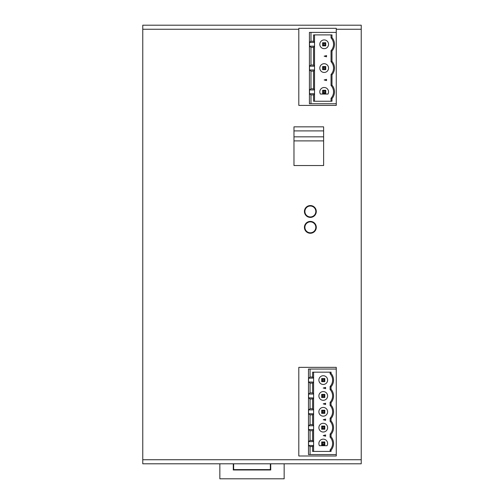 <?xml version="1.0" encoding="UTF-8"?>
<svg xmlns="http://www.w3.org/2000/svg" width="504" height="504" viewBox="0 0 504 504"><rect width="100%" height="100%" fill="white"/><g stroke="black" fill="none" stroke-linecap="round" stroke-linejoin="round"><path stroke-width="0.76" d="M361.229 459.736L142.771 459.736L142.771 463.793L361.229 463.793L361.229 25.2L142.771 25.2L142.771 29.257L298.809 29.257L298.809 28.319L336.262 28.319L336.262 105.405L298.809 105.405L298.809 29.257M142.771 459.736L142.771 29.257M293.977 126.844L323.625 126.844L323.625 165.539L293.977 165.539L293.977 126.844L323.625 126.844L323.625 165.539L293.977 165.539L293.977 126.844L323.625 126.844L323.625 130.901L293.977 130.901L293.977 126.844M298.809 367.359L336.262 367.359L336.262 369.048L336.262 367.359L298.809 367.359L298.809 455.988L298.809 367.359M310.048 369.048L308.486 369.048L308.486 454.558L336.262 454.558L336.262 455.988L298.809 455.988L336.262 455.988L336.262 369.048L310.048 369.048L310.048 377.049L312.619 377.049L313.595 378.082L308.568 378.208L310.048 377.049M316.285 227.329A5.928 5.928 0 0 1 307.396 232.47A5.928 5.928 0 0 1 307.396 222.195A5.928 5.928 0 0 1 316.285 227.329M316.285 211.478A5.928 5.928 0 0 1 307.396 216.613A5.928 5.928 0 0 1 307.396 206.344A5.928 5.928 0 0 1 316.285 211.478M336.262 105.405L298.809 105.405M298.809 28.319L336.262 28.319M284.155 463.793L284.155 478.8L219.845 478.8L219.845 463.793M233.276 463.793L233.276 469.98L270.724 469.98L270.724 463.793M270.346 463.793L270.346 469.602L233.654 469.602L233.276 469.98M233.654 469.602L233.654 463.793M270.346 469.602L270.724 469.98M315.819 211.478A5.462 5.462 0 0 1 307.629 216.21A5.462 5.462 0 0 1 307.629 206.747A5.462 5.462 0 0 1 315.819 211.478M315.819 227.329A5.462 5.462 0 0 1 307.629 232.061A5.462 5.462 0 0 1 307.629 222.604A5.462 5.462 0 0 1 315.819 227.329M331.046 434.379L331.046 436.785L330.114 437.144L330.114 434.02L331.046 434.379A10.301 10.301 0 0 0 331.046 420.935L330.114 421.287L330.114 418.169L331.046 418.522L331.046 420.935M308.568 445.397L313.595 445.517L312.619 446.55L310.048 446.55L308.568 445.397L308.568 441.617L310.048 440.464L310.048 430.7L312.619 430.7L312.619 440.464L313.595 441.498L313.595 429.666L312.619 430.7M310.048 440.464L312.619 440.464M322.522 428.381L322.522 426.932L321.684 426.094L321.684 429.213L322.522 428.381L323.971 428.381L324.809 429.213L321.684 429.213M330.114 451.433L330.114 449.87L331.046 450.229L331.046 451.433L312.619 451.433L312.619 446.55M313.595 451.433L313.595 445.517M322.522 444.232L322.522 442.783L323.971 442.783L323.971 444.232L322.522 444.232L321.684 445.07L324.809 445.07L324.809 441.945L321.684 441.945L321.684 445.07M323.971 444.232L324.809 445.07M313.595 441.498L313.595 445.397M313.595 441.617L308.568 441.617M318.881 411.799A4.372 4.372 0 0 0 323.247 416.172A4.372 4.372 0 0 0 327.619 411.799A4.372 4.372 0 0 0 323.247 407.434A4.372 4.372 0 0 0 318.881 411.799M318.881 443.507A4.372 4.372 0 0 0 319.46 445.694L327.033 445.694A4.372 4.372 0 0 0 323.247 439.141A4.372 4.372 0 0 0 318.881 443.507M323.971 412.524L323.971 411.075L322.522 411.075L321.684 410.237L324.809 410.237L324.809 413.362L321.684 413.362L322.522 412.524L323.971 412.524L324.809 413.362M330.114 449.87A9.362 9.362 0 0 0 330.114 437.144M325.59 436.206L325.59 434.952L323.247 435.582L325.59 436.206M323.971 411.075L324.809 410.237M330.114 418.169A9.362 9.362 0 0 0 330.114 405.436L330.114 402.312L331.046 402.671A10.301 10.301 0 0 0 331.046 389.227L330.114 389.579L330.114 386.461L331.046 386.814A10.301 10.301 0 0 0 331.046 373.37L331.046 372.166L312.619 372.166L312.619 377.049M322.522 380.816L323.971 380.816L324.809 381.654L321.684 381.654L322.522 380.816L322.522 379.367L323.971 379.367L324.809 378.536L321.684 378.536L322.522 379.367M313.595 429.54L308.568 429.54L308.568 425.767L310.048 424.614L312.619 424.614L313.595 425.647L313.595 429.666M313.595 425.767L308.568 425.767M308.568 429.54L310.048 430.7M331.046 450.229A10.301 10.301 0 0 0 331.046 436.785M323.971 428.381L323.971 426.932L324.809 426.094L324.809 429.213M322.522 426.932L323.971 426.932M322.522 442.783L321.684 441.945M323.971 442.783L324.809 441.945M321.684 413.362L321.684 410.237M330.114 434.02A9.362 9.362 0 0 0 330.114 421.287M323.247 419.725L325.59 420.355L325.59 419.101L323.247 419.725M323.247 403.874L325.59 404.504L325.59 403.244L323.247 403.874M323.247 388.023L325.59 388.647L325.59 387.393L323.247 388.023M322.522 411.075L322.522 412.524M308.568 413.69L313.595 413.809L312.619 414.842L310.048 414.842L308.568 413.69L308.568 409.909L310.048 408.757L310.048 398.992L312.619 398.992L312.619 408.757L313.595 409.79L313.595 397.958L312.619 398.992M318.881 427.657A4.372 4.372 0 0 0 323.247 432.022A4.372 4.372 0 0 0 327.619 427.657A4.372 4.372 0 0 0 323.247 423.284A4.372 4.372 0 0 0 318.881 427.657M321.684 426.094L324.809 426.094M310.048 424.614L310.048 414.842M312.619 424.614L312.619 414.842M313.595 425.647L313.595 413.809M331.046 418.522A10.301 10.301 0 0 0 331.046 405.077L330.114 405.436M331.046 402.671L331.046 405.077M310.048 454.558L310.048 446.55M331.046 386.814L331.046 389.227M321.684 394.386L321.684 397.505L322.522 396.673L322.522 395.224L321.684 394.386L324.809 394.386L324.809 397.505L321.684 397.505M322.522 396.673L323.971 396.673L323.971 395.224L324.809 394.386M322.522 395.224L323.971 395.224M323.971 396.673L324.809 397.505M310.048 408.757L312.619 408.757M310.048 398.992L308.568 397.832L313.595 397.958M313.595 409.79L313.595 413.69M313.595 409.909L308.568 409.909M330.114 386.461A9.362 9.362 0 0 0 330.114 373.729L330.114 372.166M331.046 373.37L330.114 373.729M330.114 402.312A9.362 9.362 0 0 0 330.114 389.579M308.568 397.832L308.568 394.059L310.048 392.906L310.048 383.135L312.619 383.135L313.595 382.101L308.568 381.982L310.048 383.135M308.568 378.208L308.568 381.982M313.595 378.208L313.595 381.982M310.048 392.906L312.619 392.906L313.595 393.939L313.595 382.101M313.595 393.939L313.595 397.832M313.595 378.082L313.595 372.166M313.595 394.059L308.568 394.059M312.619 392.906L312.619 383.135M318.881 395.949A4.372 4.372 0 0 0 323.247 400.315A4.372 4.372 0 0 0 327.619 395.949A4.372 4.372 0 0 0 323.247 391.576A4.372 4.372 0 0 0 318.881 395.949M321.684 381.654L321.684 378.536M327.619 380.092A4.372 4.372 0 0 0 323.247 375.726A4.372 4.372 0 0 0 318.881 380.092A4.372 4.372 0 0 0 323.247 384.464A4.372 4.372 0 0 0 327.619 380.092M323.971 380.816L323.971 379.367M324.809 378.536L324.809 381.654M336.262 103.748L309.424 103.748L309.424 32.407L336.262 32.407M314.527 89.851L314.527 70.088L313.557 71.121L313.557 88.817L314.527 89.851L314.527 93.87L313.557 94.903L313.557 101.254L331.985 101.254L331.985 98.582A10.301 10.301 0 0 0 331.985 85.138L331.985 74.8A10.301 10.301 0 0 0 331.985 61.356L331.985 51.024A10.301 10.301 0 0 0 331.985 37.579L331.046 37.932L331.046 34.908M314.527 101.254L314.527 93.87M314.527 34.908L314.527 46.311L313.557 47.345L310.981 47.345L309.506 46.185L314.527 46.185M314.527 66.068L314.527 69.968L309.506 69.968L309.506 66.194L310.981 65.035L313.557 65.035L314.527 66.068L314.527 46.311M313.557 94.903L310.981 94.903L309.506 93.75L314.527 93.75M323.461 91.136L324.91 91.136L325.741 90.298L322.623 90.298L322.623 93.423L323.461 92.585L323.461 91.136L322.623 90.298M324.91 91.136L324.91 92.585L323.461 92.585M320.399 94.046L327.965 94.046A4.372 4.372 0 0 0 324.185 87.488A4.372 4.372 0 0 0 320.399 94.046M323.461 68.802L324.91 68.802L325.741 69.64L322.623 69.64L323.461 68.802L323.461 67.353L322.623 66.522L322.623 69.64M314.527 89.97L309.506 89.97L310.981 88.817L313.557 88.817M324.91 92.585L325.741 93.423L322.623 93.423M325.741 93.423L325.741 90.298M309.506 93.75L309.506 89.97M331.046 101.254L331.046 98.223L331.985 98.582M324.91 43.577L325.741 42.739L325.741 45.858L322.623 45.858L323.461 45.026L324.91 45.026L324.91 43.577L323.461 43.577L323.461 45.026M331.046 98.223A9.362 9.362 0 0 0 331.046 85.497L331.046 74.447L331.985 74.8M314.527 66.194L309.506 66.194M328.551 68.078A4.372 4.372 0 0 0 324.185 63.712A4.372 4.372 0 0 0 319.813 68.078A4.372 4.372 0 0 0 324.185 72.45A4.372 4.372 0 0 0 328.551 68.078M314.527 42.412L309.506 42.412L310.981 41.259L310.981 32.407M310.981 41.259L313.557 41.259L314.527 42.292M331.985 37.579L331.985 34.908L313.557 34.908L313.557 41.259M310.981 103.748L310.981 94.903M331.985 85.138L331.046 85.497M310.981 88.817L310.981 71.121L313.557 71.121M328.551 44.302A4.372 4.372 0 0 0 324.185 39.929A4.372 4.372 0 0 0 319.813 44.302A4.372 4.372 0 0 0 324.185 48.667A4.372 4.372 0 0 0 328.551 44.302M309.506 69.968L310.981 71.121M326.523 79.342L324.185 79.972L326.523 80.596L326.523 79.342M324.91 68.802L324.91 67.353L325.741 66.522L325.741 69.64M323.461 67.353L324.91 67.353M322.623 66.522L325.741 66.522M326.523 56.813L326.523 55.56L324.185 56.19L326.523 56.813M325.741 42.739L322.623 42.739L323.461 43.577M310.981 65.035L310.981 47.345M313.557 65.035L313.557 47.345M331.985 61.356L331.046 61.715L331.046 50.665L331.985 51.024M331.046 74.447A9.362 9.362 0 0 0 331.046 61.715M309.506 46.185L309.506 42.412M331.046 50.665A9.362 9.362 0 0 0 331.046 37.932M324.91 45.026L325.741 45.858M322.623 42.739L322.623 45.858M323.625 136.83L293.977 136.83M323.625 140.887L293.977 140.887L293.977 165.539L323.625 165.539L323.625 140.887M336.262 29.257L361.229 29.257"/></g></svg>

